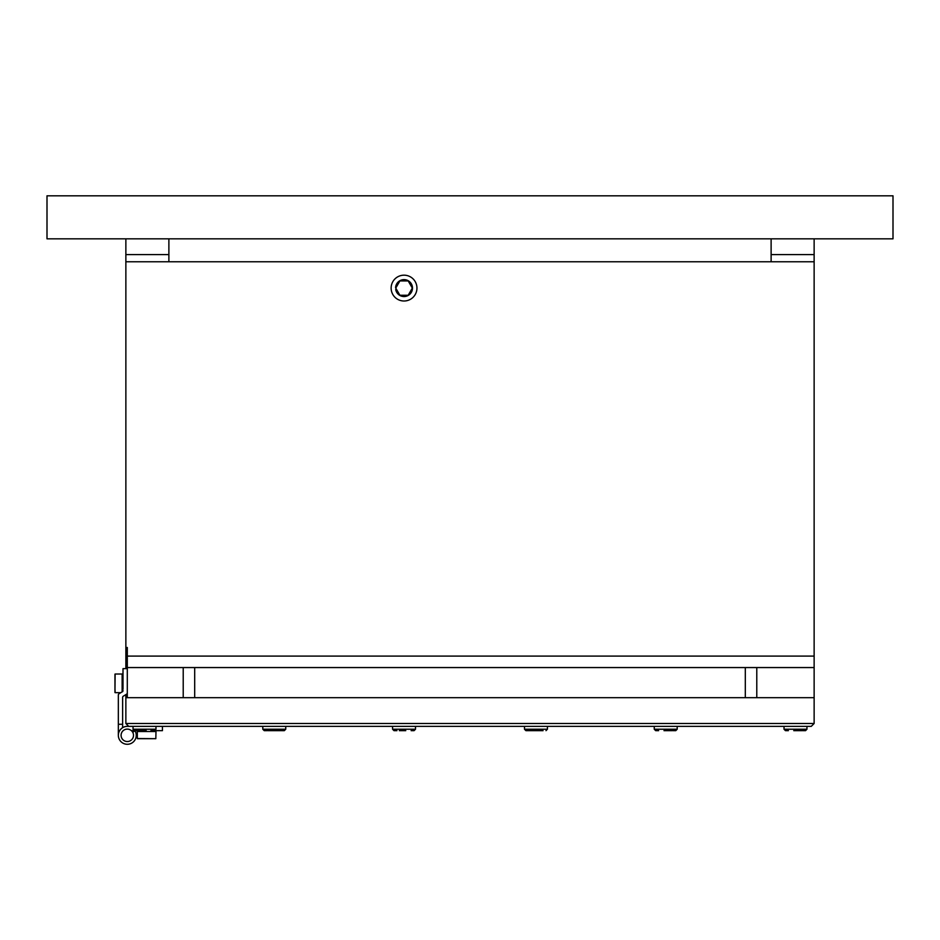 <?xml version="1.0" encoding="UTF-8"?>
<svg xmlns="http://www.w3.org/2000/svg" width="940" height="940" viewBox="0 0 940 940"><rect width="100%" height="100%" fill="white"/><g stroke="black" fill="none" stroke-linecap="round" stroke-linejoin="round"><path stroke-width="1.41" d="M125.866 238.831L125.866 254.599L168.883 254.599L125.866 254.599L125.866 261.778L814.134 261.778L771.117 261.778L771.117 254.599L814.134 254.599L771.117 254.599L771.117 238.831M168.883 238.831L168.883 261.778M814.134 238.831L814.134 656.096L125.866 656.096L125.866 668.645M125.866 694.613L125.866 723.495L814.134 723.495L814.134 667.564L756.782 667.564L756.782 697.68L756.782 667.564L194.686 667.564L194.686 697.68L194.686 667.564L127.3 667.564L127.3 656.096L814.134 656.096L814.134 667.564L127.3 667.564L127.3 697.68L183.218 697.68L183.218 667.564L183.218 697.68L745.314 697.68L745.314 667.564L745.314 697.68L814.134 697.68L125.866 697.68M127.3 666.131L125.866 667.564L127.3 666.131M125.866 647.495L125.866 656.096L127.3 656.096L127.3 647.495L125.866 647.495L125.866 254.599M814.134 723.495L811.267 726.361L128.733 726.361L125.866 723.495M893 195.814L47 195.814L47 238.831L893 238.831L893 195.814M408.183 280.919L412.319 288.087L408.183 295.254L399.899 295.254L395.764 288.087L399.899 280.919L408.183 280.919M404.036 301A12.902 12.902 0 0 0 416.949 288.087A12.902 12.902 0 0 0 404.036 275.185A12.902 12.902 0 0 0 391.134 288.087A12.902 12.902 0 0 0 404.036 301M396.586 289.52L395.705 289.52A8.46 8.46 0 0 0 404.036 296.546A8.46 8.46 0 0 0 412.495 288.087A8.46 8.46 0 0 0 404.036 279.627A8.46 8.46 0 0 0 395.587 287.663L396.01 287.663M395.705 289.52L396.304 289.026M280.696 730.662L267.853 730.662M405.763 730.662L399.347 730.662M146.229 730.662L131.4 730.662M267.171 730.662L264.234 730.662L262.8 729.229L285.748 729.229L284.315 730.662L281.365 730.662M396.939 730.662L394.001 730.662L392.568 729.229L415.515 729.229L414.082 730.662L411.132 730.662M524.485 726.361L524.485 729.229L525.918 730.662L543.062 730.662M672.147 730.662L664.004 730.662M801.914 730.662L793.771 730.662M784.019 726.361L784.019 729.229L785.452 730.662L788.402 730.662M785.452 730.662L784.019 729.229L785.452 730.662L784.019 729.229L785.452 730.662L784.019 729.229L785.452 730.662L784.019 729.229L806.966 729.229L805.533 730.662L802.596 730.662M654.252 726.361L654.252 729.229L677.2 729.229L675.766 730.662L672.829 730.662M655.685 730.662L654.252 729.229L655.685 730.662L658.635 730.662M540.653 730.662L542.38 730.662M122.705 691.617L122.999 690.536A1.433 1.433 0 0 1 122.317 691.746L119.016 693.779A1.433 1.433 0 0 0 118.334 695.001L118.334 735.315M127.3 692.933A1.433 1.433 0 0 1 126.618 694.155L123.316 696.188A1.433 1.433 0 0 0 122.635 697.409L122.635 724.282L118.334 724.282M122.635 727.666L122.635 724.282M122.999 689.232L122.999 668.645L127.3 668.645M127.3 726.361L128.733 726.361L127.3 726.361A8.965 8.965 0 0 0 118.475 736.878A8.965 8.965 0 0 0 130.366 743.74A8.965 8.965 0 0 0 134.949 730.662M162.432 726.361L162.432 730.662L150.917 730.662M135.054 730.838L132.681 732.213M133.504 735.315A6.204 6.204 0 0 0 127.3 729.111A6.204 6.204 0 0 0 121.084 735.315A6.204 6.204 0 0 0 127.3 741.531A6.204 6.204 0 0 0 133.504 735.315M114.962 689.831L114.962 674.168L114.962 692.522L114.962 688.139L115.115 692.663L120.837 692.663M122.141 691.864L122.141 674.015L115.115 674.015L114.962 692.522M153.15 738.687L137.475 738.687L153.15 738.687M155.981 731.52L137.334 731.52L137.334 738.546L155.829 738.687L155.981 731.52M114.962 676.847L115.115 674.015M137.475 738.687L140.166 738.687M122.635 697.409A1.433 1.433 0 0 1 123.316 696.188M133.034 726.361L133.034 729.229L155.981 729.229L154.548 730.662L155.981 729.229L154.548 730.662L155.981 729.229L154.548 730.662L155.981 729.229L154.548 730.662L155.981 729.229L155.981 726.361M525.918 730.662L524.485 729.229L547.433 729.229L545.999 730.662L547.433 729.229L547.433 726.361M133.034 729.229L134.467 730.662M262.8 726.361L262.8 729.229L264.234 730.662M285.748 726.361L285.748 729.229L284.315 730.662M392.568 726.361L392.568 729.229L394.001 730.662M415.515 726.361L415.515 729.229L414.082 730.662M806.966 726.361L806.966 729.229L805.533 730.662M677.2 726.361L677.2 729.229L675.766 730.662M122.999 675.002L122.141 674.509M154.994 730.662L155.488 731.52M138.321 730.662L137.816 731.52"/></g></svg>
